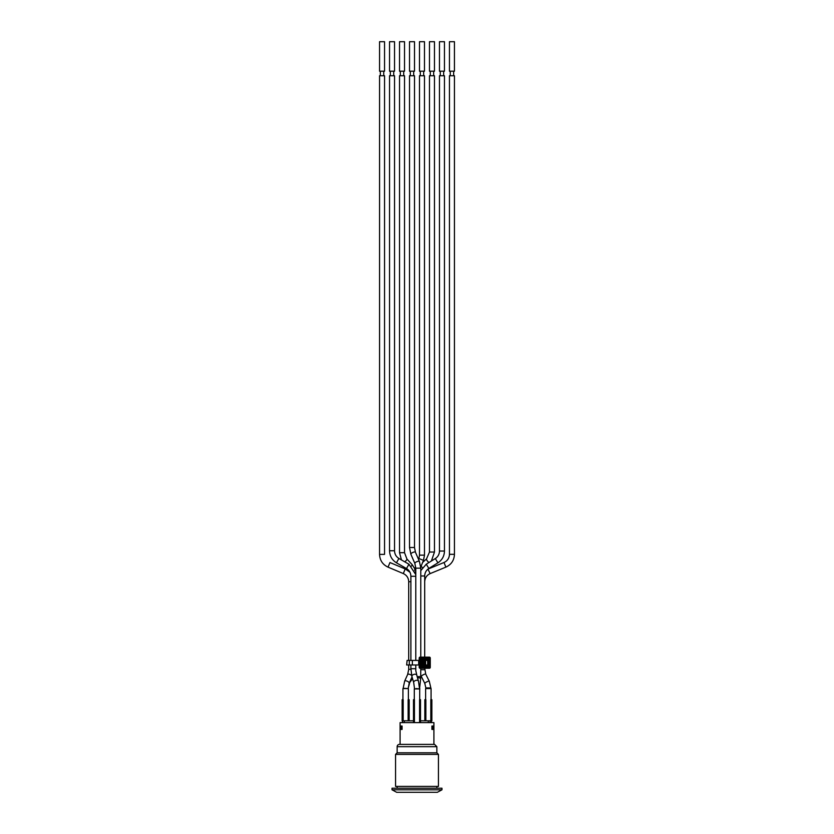 <?xml version="1.0" encoding="UTF-8"?>
<svg xmlns="http://www.w3.org/2000/svg" width="834" height="834" viewBox="0 0 834 834"><rect width="100%" height="100%" fill="white"/><g stroke="black" fill="none" stroke-linecap="round" stroke-linejoin="round"><path stroke-width="1.25" d="M431.074 688.571L431.074 699.695L431.074 688.571L425.621 688.571L425.621 699.695M413.487 720.805L402.134 720.805L402.134 699.695L403.176 699.695L403.176 720.805M408.379 699.695L408.379 688.571L402.926 688.571L402.926 699.695M408.128 720.805L408.128 699.695L409.171 699.695L409.171 720.805M414.279 699.695L414.279 688.915L419.721 688.915L419.721 699.695M414.435 722.619L414.435 699.695L413.487 699.695L413.487 722.619M419.565 722.619L419.565 699.695L420.513 699.695L420.513 722.619M419.721 688.915L415.989 688.571M430.824 720.805L430.824 699.695L431.866 699.695L431.866 720.805L420.513 720.805M425.872 720.805L425.872 699.695L424.829 699.695L424.829 720.805M433.909 744.408L433.909 722.619L400.091 722.619L400.091 744.408M431.522 722.619L431.522 720.805M430.136 722.619L430.136 720.805M419.492 71.203L424.485 71.203L424.485 41.7L419.492 41.7L419.492 71.203M423.693 71.203L423.693 75.748M419.492 555.163L419.492 75.748L424.485 75.748L424.485 555.163L423.463 560.385L418.845 558.499L419.492 555.163L424.485 555.163M429.479 71.203L434.472 71.203L434.472 41.7L429.479 41.7L429.479 71.203M433.68 71.203L433.68 75.748M434.472 552.045L429.479 552.045L429.479 75.748L434.472 75.748L434.472 552.045L431.387 561.011M400.435 726.028L402.071 726.028L402.071 729.427L400.435 729.427L400.435 726.028M431.929 726.028L433.565 726.028L433.565 729.427L431.929 729.427L431.929 726.028M401.602 728.749L402.071 729.427M432.398 729.427L432.398 728.749M399.413 744.408A2.273 2.273 0 0 0 397.14 746.68L436.86 746.68L434.587 744.408L399.976 744.408M397.14 746.68L397.14 752.81L436.86 752.81L436.86 746.68M397.14 752.81L395.556 754.395L438.444 754.395L436.86 752.81M395.556 754.395L395.556 786.399L438.444 786.399L438.444 754.395M397.14 786.399L397.14 788.213M392.032 789.808L441.968 789.808L437.318 792.3L396.682 792.3L392.032 789.808L392.032 788.213L441.968 788.213L441.968 789.808M404.302 722.619L404.302 720.805M402.613 722.619L402.613 720.805M428.259 722.619L428.259 720.805M402.071 728.291L400.998 728.291L402.071 728.749M400.998 726.028L400.998 728.291M431.929 728.749L433.002 728.291L431.929 728.291M433.002 726.028L433.002 728.291M432.106 729.427L432.106 728.749M409.515 71.203L414.508 71.203L414.508 41.7L409.515 41.7L409.515 71.203M389.541 71.203L394.534 71.203L394.534 41.7L389.541 41.7L389.541 71.203M413.706 71.203L413.706 75.748M393.731 71.203L393.731 75.748M415.791 668.712L410.891 668.712L411.913 676.499L413.695 682.546A2.492 1.449 -16.4 0 1 415.676 680.45A2.492 1.449 -16.4 0 1 418.48 681.128L417.229 676.916M419.45 561.522A2.492 0.844 -23.4 0 0 419.429 561.459A2.492 0.844 -23.4 0 0 416.802 561.678A2.492 0.844 -23.4 0 0 414.852 563.44L410.86 554.214L409.515 547.5L409.515 75.748L414.508 75.748L414.508 547.5L415.447 552.233A2.492 0.844 -23.4 0 1 415.468 552.296M414.852 563.44L415.791 568.173L420.784 568.173L420.784 657.15M420.784 668.242L420.711 678.073L417.48 677.729M420.784 676.635L417.156 676.635L415.791 670.672M406.533 568.569L396.452 562.804C392.022 560.041 389.707 556.017 389.541 550.742L389.541 75.748L394.534 75.748L394.534 550.742C394.649 554.141 396.119 556.726 398.944 558.467L398.975 558.509M402.478 722.619L402.478 720.805M379.553 71.203L384.547 71.203L384.547 41.7L379.553 41.7L379.553 71.203M383.744 71.203L383.744 75.748M379.553 75.748L384.547 75.748L384.547 554.381L379.553 554.381L379.553 75.748M388.029 567.141L403.291 573.563L405.23 568.955L389.968 562.543L388.029 567.141C382.65 564.587 379.814 560.333 379.553 554.381M409.202 683.161A2.492 0.97 24.4 0 0 409.233 683.077A2.492 0.97 24.4 0 0 407.232 681.201A2.492 0.97 24.4 0 0 404.657 681.097L403.156 688.3L408.149 688.571L409.202 683.161L412.038 676.916M399.528 71.203L404.521 71.203L404.521 41.7L399.528 41.7L399.528 71.203M403.719 71.203L403.719 75.748M404.521 552.692L399.528 552.692L399.528 75.748L404.521 75.748L404.521 552.692L406.929 559.009A2.492 0.646 -42.9 0 1 406.971 559.061A2.492 0.646 -42.9 0 1 404.771 561.814M439.466 71.203L444.459 71.203L444.459 41.7L439.466 41.7L439.466 71.203M443.667 71.203L443.667 75.748M439.466 551.045L439.466 75.748L444.459 75.748L444.459 551.045C444.313 556.111 442.135 560.031 437.923 562.825L435.317 558.582C437.975 556.81 439.372 554.287 439.466 551.045L444.459 551.045M420.784 575.981L424.714 575.981L424.714 657.15L424.714 581.788C424.892 577.941 426.716 575.22 430.177 573.594L445.888 567.12L443.99 562.502C447.462 560.886 449.276 558.154 449.453 554.318L454.447 554.318C454.176 560.312 451.319 564.587 445.888 567.12M424.714 659.621L424.714 660.424L424.714 659.621M424.714 664.969L424.714 665.782L424.714 664.969M425.851 687.956L424.808 683.442A2.492 0.563 -26.6 0 1 426.799 681.847A2.492 0.563 -26.6 0 1 429.281 681.232L425.747 674.164L424.714 668.242L425.747 674.164A2.492 0.563 -26.6 0 1 425.757 674.185A2.492 0.563 -26.6 0 0 425.444 674.049A2.492 0.563 -26.6 0 0 422.796 675.019A2.492 0.563 -26.6 0 0 421.285 676.395L420.784 675.29M421.285 676.395L424.819 683.463L425.851 687.914L430.844 687.914L430.844 688.571L430.844 687.956M449.453 71.203L454.447 71.203L454.447 41.7L449.453 41.7L449.453 71.203M453.654 71.203L453.654 75.748M449.453 554.318L449.453 75.748L454.447 75.748L454.447 554.318M407.107 660.424L406.658 664.969L407.107 660.424L409.286 660.424L409.286 664.969L407.107 664.969M409.286 664.969L412.371 664.969L412.371 660.424L409.286 660.424M412.371 660.424L419.273 660.424L419.273 664.969L412.371 664.969M425.632 661.112L421.618 660.424L427.675 660.424L427.675 664.969L421.618 664.969L425.632 664.291L421.921 664.291L421.514 660.205L421.587 665.063M418.678 660.424L418.678 664.969M425.632 664.969L425.632 660.424M419.189 660.424L419.189 658.047A0.886 0.886 0 0 1 420.075 657.15L429.385 657.15A0.886 0.886 0 0 1 430.271 658.047L430.271 667.356A0.886 0.886 0 0 1 429.385 668.242L420.075 668.242A0.886 0.886 0 0 1 419.189 667.356L419.189 664.969M421.629 660.424L421.889 659.621L427.571 659.621L427.811 665.532L421.889 665.782L421.566 665.198M421.472 664.291L422.713 664.74M425.184 660.653L421.962 660.653M429.385 657.15L429.385 657.473A0.563 0.563 0 0 1 429.948 658.047L429.385 658.047L429.385 667.919A0.563 0.563 0 0 0 429.948 667.356L419.512 667.356A0.563 0.563 0 0 0 420.075 667.919L420.075 658.047L429.385 658.047L429.385 657.473L420.075 657.473A0.563 0.563 0 0 0 419.512 658.047L420.075 657.15M419.721 689.165L419.836 688.571M415.176 571.863L415.791 571.863M426.706 558.863A2.492 0.73 48.2 0 0 426.508 558.926A2.492 0.73 48.2 0 0 427.06 560.552A2.492 0.73 48.2 0 0 429.02 562.481M421.107 566.182A2.492 0.73 48.2 0 0 422.504 567.62M409.515 547.5L414.508 547.5M410.86 554.214A2.492 0.844 -23.4 0 1 412.09 552.817A2.492 0.844 -23.4 0 1 414.748 551.962A2.492 0.844 -23.4 0 1 415.447 552.233L419.429 561.459L420.784 568.173M419.492 688.571L418.48 681.128A2.492 1.449 -16.4 0 1 418.512 681.263M411.913 676.499A2.492 1.449 -16.4 0 1 415.03 674.237A2.492 1.449 -16.4 0 1 416.5 674.737M389.541 550.742L394.534 550.742M396.452 562.804L398.892 558.457L409.004 564.264M410.953 576.284L410.891 576.284C410.776 572.875 409.306 570.3 406.481 568.548L408.962 564.222L415.791 574.636M410.891 660.424L410.891 576.284L415.791 576.284M405.23 568.955L409.932 572.218M403.291 573.563C406.731 575.189 408.545 577.91 408.712 581.715L410.891 581.715M404.657 681.097L407.659 674.466L408.712 669.327L410.901 669.327M407.659 674.466A2.492 0.97 24.4 0 1 408.472 674.143A2.492 0.97 24.4 0 1 411.621 675.415M411.454 566.057A2.492 0.646 -42.9 0 0 412.173 564.681A2.492 0.646 -42.9 0 0 412.142 564.618L406.929 559.009M409.108 683.359L412.559 678.688M435.296 558.582L426.257 564.191L428.864 568.444L437.923 562.825M424.714 575.981L424.694 575.981C424.808 572.729 426.205 570.216 428.884 568.434M420.784 669.712L424.714 669.712M430.844 687.914L429.281 681.232A2.492 0.563 -26.6 0 1 429.291 681.263M427.915 569.132L430.177 573.594M421.65 659.861L420.753 659.861L420.753 665.532L421.326 665.532L421.326 659.861A0.563 0.563 0 0 1 421.889 659.298L427.571 659.298L427.571 658.724L421.889 658.724L421.889 659.621M421.65 665.532L421.326 665.532A0.563 0.563 0 0 0 421.889 666.105L421.889 666.668L427.571 666.668L427.571 666.105A0.563 0.563 0 0 0 428.134 665.532L428.697 665.532L428.697 659.861L428.134 659.861A0.563 0.563 0 0 0 427.571 659.298L427.571 659.621M421.472 661.112L424.162 661.112L424.162 664.291L423.14 664.291L423.557 664.74M423.557 660.653L423.14 664.291L422.713 660.653M424.589 664.291L424.589 661.112L425.184 661.112L425.184 664.291L424.589 664.291M421.889 658.724A1.136 1.136 0 0 0 420.753 659.861M420.753 665.532A1.136 1.136 0 0 0 421.889 666.668M427.571 666.668A1.136 1.136 0 0 0 428.697 665.532M428.697 659.861A1.136 1.136 0 0 0 427.571 658.724M427.571 665.782L421.889 665.782M427.811 659.861L427.811 665.532M419.189 667.356L419.189 658.047M430.271 667.356L430.271 658.047M429.385 668.242L420.075 668.242M419.721 690.072L419.773 689.176M420.294 75.748L420.294 71.203M420.753 567.057L423.463 560.385M418.512 559.322L418.845 558.499M415.53 566.64L414.581 570.373M430.281 75.748L430.281 71.203M429.479 552.045L426.508 558.926L422.65 562.377M436.86 788.213L436.86 786.399M410.307 75.748L410.307 71.203M390.333 75.748L390.333 71.203M415.791 670.724L415.791 664.969M415.791 660.424L415.791 568.173M419.606 688.571L420.711 678.073M410.891 668.712L410.891 664.969M413.695 682.546L414.498 688.571M380.346 75.748L380.346 71.203M408.712 669.327L408.712 664.969M408.712 660.424L408.712 581.715M400.32 75.748L400.32 71.203M399.528 552.692L401.425 559.895M414.832 568.871L412.142 564.618M409.536 683.473L408.149 688.269M440.269 75.748L440.269 71.203M426.257 564.191L420.784 570.633M425.851 688.571L425.851 687.914M450.256 75.748L450.256 71.203M428.28 568.976L443.99 562.502M429.27 681.211L425.757 674.185M424.808 683.442L421.295 676.416"/></g></svg>
